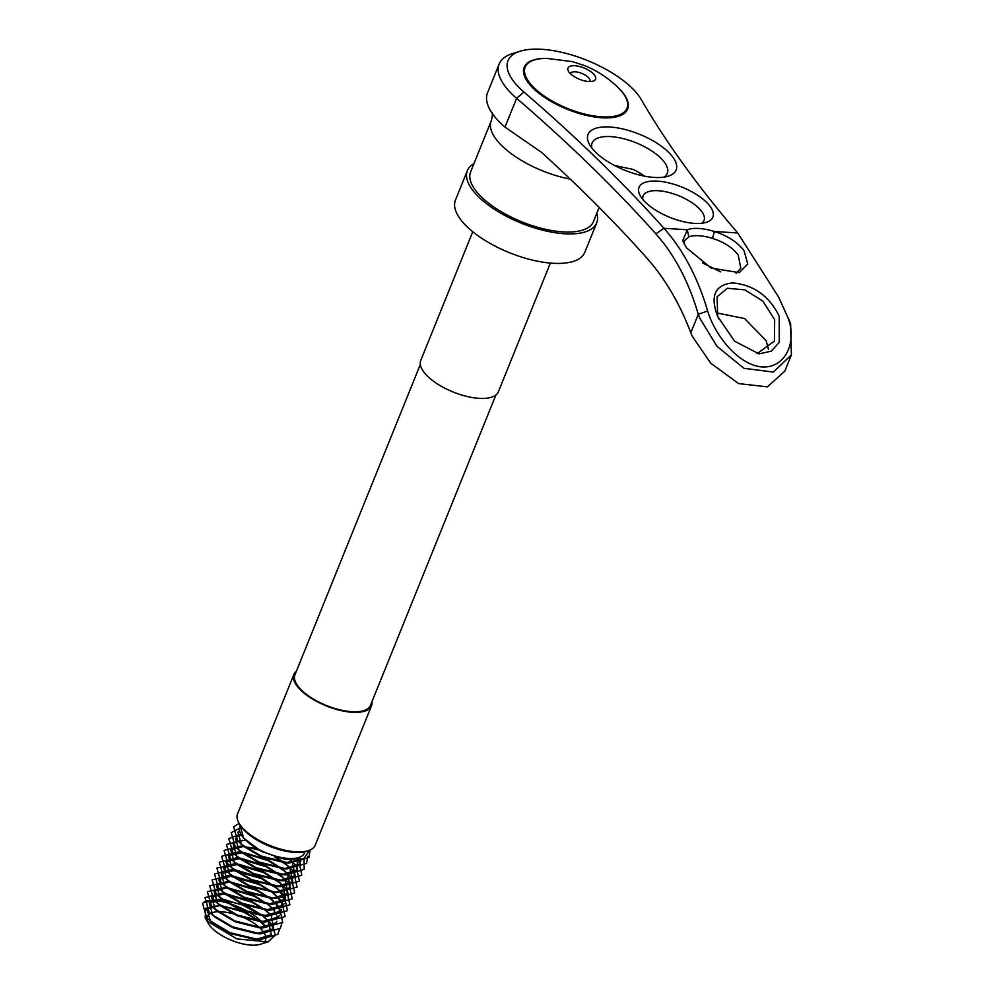 <?xml version="1.0" encoding="UTF-8"?>
<svg xmlns="http://www.w3.org/2000/svg" width="994" height="994" viewBox="0 0 994 994"><rect width="100%" height="100%" fill="white"/><g stroke="black" fill="none" stroke-linecap="round" stroke-linejoin="round"><path stroke-width="1.49" d="M308.152 850.74L306.227 851.336A40.108 16.401 -158 0 1 242.996 829.008A40.108 16.401 -158 0 1 239.753 824.473L238.784 822.721A41.847 17.122 22 0 0 242.176 827.443A41.847 17.122 22 0 0 308.152 850.74A41.847 17.122 22 0 0 315.148 845.285L371.532 705.728A41.847 17.122 22 0 0 371.967 701.702M296.411 671.174A41.847 17.122 22 0 0 293.926 674.379L237.541 813.937A41.847 17.122 22 0 0 238.784 822.721M262.615 915.834L271.2 923.799L275.475 934.944L268.094 941.877L260.266 944.3A31.386 12.835 -158 0 1 210.778 926.83A31.386 12.835 -158 0 1 208.243 923.277L205.162 917.673L205.895 908.205L219.699 905.36L240.697 910.442L260.18 921.537L246.562 912.964L220.444 905.41L206.889 908.926L210.318 920.742L213.126 923.401L230.434 933.614L255.62 939.578L271.3 934.708L268.455 921.413L262.826 915.847M207.15 920.618A31.386 12.835 -158 0 1 227.042 912.43A31.386 12.835 -158 0 1 262.031 930.086A31.386 12.835 -158 0 1 263.373 942.821M268.094 941.877L236.97 938.932L208.081 921.711L205.162 917.673M266.069 927.315L260.44 921.749L266.069 927.315C254.924 908.814 212.02 894.55 203.248 902.763L219.152 899.272L241.182 904.378L262.292 915.598M240.374 825.542L239.84 826.871A34.877 14.264 22 0 0 243.692 838.128L239.641 824.274M293.926 674.379A41.847 17.122 22 0 0 298.56 687.885A41.847 17.122 22 0 0 339.65 710.263A41.847 17.122 22 0 0 371.532 705.728M420.325 364.487L294.945 674.789A40.742 16.662 22 0 0 299.455 687.947A40.742 16.662 22 0 0 339.476 709.728A40.742 16.662 22 0 0 370.501 705.318L495.882 395.016M473.939 163.662A69.742 28.528 22 0 0 467.366 170.608A69.742 28.528 22 0 0 475.095 193.122A69.742 28.528 22 0 0 543.581 230.409A69.742 28.528 22 0 0 596.711 222.867A69.742 28.528 22 0 0 596.81 213.3M467.366 170.608L455.451 200.117A69.742 28.528 22 0 0 463.167 222.631A69.742 28.528 22 0 0 531.666 259.906A69.742 28.528 22 0 0 584.783 252.377L596.711 222.867M550.365 263.087L498.367 391.81A41.847 17.122 -158 0 1 466.484 396.333A41.847 17.122 -158 0 1 425.395 373.955A41.847 17.122 -158 0 1 420.76 360.449L472.771 231.726M309.643 850.205L303.63 858.866L284.781 859.363L261.124 851.249L243.692 838.128A34.877 14.264 22 0 0 277.947 856.778A34.877 14.264 22 0 0 304.499 853.001L305.046 851.659M262.565 915.636L248.947 907.062L224.358 899.62L209.274 903.024L212.704 914.84L215.512 917.499L232.82 927.713L256.489 933.602L273.673 928.806L271.437 916.257M271.014 915.722L265.212 909.945M264.951 909.734L251.333 901.16L225.216 893.606L211.66 897.122L215.089 908.938L217.897 911.597L235.193 921.823L258.875 927.713L276.059 922.904L276.916 921.289M277.314 918.27L276.841 915.859M276.282 914.418L273.822 910.367M273.4 909.821L268.169 904.528L253.706 895.259L227.601 887.704L214.045 891.22L217.475 903.037L220.283 905.696L237.578 915.921L261.26 921.811L278.444 917.002L279.289 915.387M279.699 912.368L279.227 909.957M278.668 908.516L276.208 904.465M275.785 903.919L269.983 898.141M269.722 897.93L256.092 889.357L229.987 881.802L216.419 885.319L219.86 897.135L222.668 899.794L239.964 910.019L263.646 915.909L280.83 911.1L281.675 909.485M282.085 906.466L281.6 904.055M281.053 902.614L278.593 898.564M278.171 898.029L272.368 892.239M272.107 892.028L258.477 883.455L232.372 875.9L218.804 879.429L222.234 891.245L225.054 893.904L242.35 904.118L266.032 910.007L283.215 905.199L284.06 903.583M284.458 900.564L280.383 891.904L275.313 886.822L260.863 877.553L236.274 870.123L221.19 873.527L224.619 885.343L227.44 888.002L244.735 898.216L268.417 904.105L285.601 899.297L282.768 886.002L277.699 880.92L263.248 871.651L238.659 864.221L223.575 867.625L227.005 879.441L229.825 882.1L247.121 892.314L270.79 898.203L276.307 898.526L294.646 892.935L291.267 877.466L285.526 871.713L268.33 860.754L241.766 852.43M272.691 898.29L287.987 893.395L285.141 880.1L280.084 875.018L265.634 865.749L241.045 858.319L225.961 861.723L229.39 873.54L232.198 876.199L249.506 886.412L274.692 892.376L290.372 887.493L287.527 874.198L282.47 869.116L268.02 859.847L243.431 852.417L228.347 855.822L231.776 867.638L234.584 870.297L251.892 880.51L277.065 886.474L292.745 881.591L289.913 868.309L284.856 863.214L276.916 857.524M256.253 848.541L240.287 846.142L224.06 850.379L228.036 864.37L231.527 867.687L251.581 879.603L281.078 886.723L299.418 881.131L296.038 865.662L290.509 860.108M243.741 846.366L230.732 849.92L234.162 861.736L236.97 864.395L254.265 874.608L279.451 880.572L295.131 875.689L292.298 862.407L290.211 860.083M245.754 840.452L238.808 840.936M237.939 841.148L233.118 844.018L236.547 855.834L239.355 858.493L256.651 868.706L281.836 874.67L297.517 869.787L297.181 860.158M241.132 835.047L236.945 836.749M235.429 838.215L238.933 849.932L240.349 851.349M238.461 828.884L231.217 832.674L235.193 846.664L241.741 852.591L259.036 862.804L284.222 868.768L299.902 863.885L301.17 859.586M238.982 831.108L237.877 832.214L241.318 844.03L242.735 845.447M239.156 823.392L233.602 826.784L237.578 840.762L244.126 846.689L261.422 856.903L285.104 862.792L300.623 859.698M241.07 844.092L261.111 855.996L289.105 863.053L308.96 857.524L310.041 850.044M203.248 902.763L202.602 903.496L206.578 917.474L210.069 920.804L230.123 932.707L259.62 939.839L277.96 934.236L279.426 929.415M265.783 910.429L268.827 913.026L264.876 909.92M264.541 909.672L251.631 902.067L221.215 893.357L204.988 897.594L208.964 911.585L212.455 914.902L232.509 926.818L260.49 933.863L280.345 928.334L281.811 923.513M268.169 904.528L271.213 907.124L267.262 904.018M266.926 903.77L254.017 896.166L225.116 887.567L207.373 891.693L211.349 905.683L214.841 909.001L234.895 920.916L262.876 927.961L282.731 922.432L279.351 906.975L269.647 898.116M269.312 897.868L256.402 890.264L227.502 881.666L209.759 885.791L213.735 899.781L217.226 903.099L237.268 915.014L265.261 922.059L285.116 916.543L281.737 901.073L272.033 892.214M271.697 891.966L258.788 884.362L228.371 875.652L212.144 879.889L216.12 893.879L219.612 897.197L239.653 909.112L267.647 916.157L287.502 910.641L284.122 895.172L278.37 889.419L261.173 878.46L230.757 869.75L214.53 873.987L218.494 887.977L221.997 891.295L242.039 903.211L270.033 910.255L289.875 904.739L286.508 889.27L280.755 883.517L263.559 872.558L234.659 863.96L216.916 868.085L220.879 882.076L224.383 885.393L244.425 897.309L272.418 904.354L292.261 898.837L288.881 883.368L283.141 877.615L265.945 866.656L237.044 858.058L219.289 862.183L223.265 876.174L226.769 879.491L246.81 891.407L274.804 898.452M241.505 852.392L237.901 852.044L221.674 856.281L225.65 870.272L229.154 873.589L249.196 885.505L277.189 892.55L297.032 887.033L293.652 871.564L287.9 865.811L274.443 856.766M258.775 850.007L244.151 846.528M243.89 846.49L240.287 846.142M245.841 840.539L244.797 840.415M242.673 840.241L226.446 844.478L230.422 858.468L233.913 861.786L253.967 873.701L283.452 880.821L301.803 875.229L298.635 860.021M240.598 834.277L228.831 838.576L232.807 852.566L236.299 855.896L256.353 867.799L285.837 874.919L304.189 869.328L304.052 858.704M238.684 849.994L258.726 861.897L286.719 868.942L306.574 863.426L307.742 856.319M686.531 247.866L682.704 240.697L687.314 229.776A35.61 14.562 -158 0 1 714.375 231.49C727.471 235.69 737.349 242.064 744.021 250.612L747.761 263.994L739.275 272.642L711.207 268.094L686.531 247.866M736.119 273.4L740.779 268.231L738.207 255.023C732.553 247.556 723.992 242.014 712.512 238.386A31.249 12.785 22 0 0 688.767 236.883L684.493 240.722L684.046 243.865M717.755 316.639C709.878 296.113 714.81 284.88 732.541 282.93C753.527 284.769 769.083 295.864 779.234 316.179L779.246 342.358L771.307 351.155L759.068 353.876L734.628 341.215L717.755 316.639M757.055 353.653L774.425 341.054L774.661 319.646L762.833 301.083L744.841 289.863L727.297 288.26L717.059 296.833L717.718 316.03L718.699 318.85M635.7 91.957A73.233 29.957 22 0 0 520.247 51.191A73.233 29.957 22 0 0 516.11 84.366A73.233 29.957 22 0 0 523.95 92.057A1377.286 563.412 -158 0 1 663.942 228.285C683.164 249.892 697.738 277.45 707.653 310.948C714.45 334.245 737.672 364.984 762.112 366.972C786.701 368.314 797.834 339.538 787.173 316.005L778.625 297.069L737.747 232.981A1377.286 563.412 -158 0 1 641.217 99.499A73.233 29.957 22 0 0 635.7 91.957M778.625 297.069L790.628 323.51L791.398 354.908L773.357 372.054L743.947 368.327L716.96 346.285L699.515 317.72L698.285 314.303C690.022 286.098 678.293 262.167 663.11 242.536L655.891 233.876A1370.316 560.566 22 0 0 516.619 98.319A80.203 32.814 -158 0 1 508.033 89.907A80.203 32.814 -158 0 1 499.162 64.014A80.203 32.814 -158 0 1 512.556 53.564L520.247 51.191M708.461 204.317A39.822 16.289 -158 0 1 706.225 222.358A39.822 16.289 -158 0 1 643.441 200.192A39.822 16.289 -158 0 1 640.223 195.694A39.822 16.289 -158 0 1 661.06 181.48A39.822 16.289 -158 0 1 708.461 204.317M701.677 223.265A32.839 13.431 22 0 0 704.025 220.457A32.839 13.431 22 0 0 700.385 209.858A32.839 13.431 22 0 0 668.13 192.302A32.839 13.431 22 0 0 643.118 195.855A32.839 13.431 22 0 0 642.857 199.496M670.863 154.691A47.501 19.433 -158 0 1 668.192 176.211A47.501 19.433 -158 0 1 593.294 149.759A47.501 19.433 -158 0 1 589.454 144.391A47.501 19.433 -158 0 1 614.304 127.431A47.501 19.433 -158 0 1 670.863 154.691M663.768 177.168A40.53 16.575 22 0 0 667.272 173.304A40.53 16.575 22 0 0 662.787 160.22A40.53 16.575 22 0 0 622.989 138.564A40.53 16.575 22 0 0 592.126 142.937A40.53 16.575 22 0 0 591.964 148.156M618.032 87.497A55.801 22.825 -158 0 1 621.461 91.063A55.801 22.825 -158 0 1 627.636 109.067A55.801 22.825 -158 0 1 585.143 115.093A55.801 22.825 -158 0 1 530.349 85.273A55.801 22.825 -158 0 1 524.173 67.257A55.801 22.825 -158 0 1 546.066 58.422M768.511 349.416L766.15 340.718L744.618 318.577L716.848 312.948M499.162 64.014L487.532 92.802A80.203 32.814 -158 0 0 496.404 118.684A80.203 32.814 -158 0 0 496.466 118.746A80.203 32.814 -158 0 0 504.989 127.108L541.382 152.244A1370.316 560.566 -158 0 1 646.324 257.434L653.605 266.057C668.763 285.067 681.163 307.32 690.805 332.804L692.122 336.022L710.673 363.145L738.592 383.597L767.393 386.865L784.85 371.11M599.183 207.448L593.468 221.563A66.263 27.099 -158 0 1 543.01 228.719A66.263 27.099 -158 0 1 477.94 193.308A66.263 27.099 -158 0 1 470.609 171.925L491.222 120.883A66.263 27.099 -158 0 0 498.566 142.266A66.263 27.099 -158 0 0 570.283 179.131M614.69 165.576L633.141 169.39A40.53 16.575 22 0 1 644.547 176.162M720.712 271.909L702.435 262.913M787.173 316.005L789.161 320.08M690.805 332.804L698.285 314.303L707.653 310.948M623.412 112.732A54.919 22.464 22 0 0 627.015 108.271A54.919 22.464 22 0 0 617.522 87.012C608.03 77.892 597.245 70.822 585.143 65.803L572.308 61.603L546.775 58.422A54.919 22.464 22 0 0 528.771 62.659A54.919 22.464 22 0 0 525.18 67.12A54.919 22.464 22 0 0 561.473 105.836A54.919 22.464 22 0 0 623.412 112.732M594.598 80.415A14.885 6.088 22 0 0 587.355 69.518A14.885 6.088 22 0 0 568.953 66.846A14.885 6.088 22 0 0 568.419 71.183A14.885 6.088 22 0 0 579.502 79.284A14.885 6.088 22 0 0 593.095 81.148A14.885 6.088 22 0 0 594.598 80.415M589.815 81.57A10.449 4.274 22 0 0 589.951 81.297A10.449 4.274 22 0 0 583.043 73.929A10.449 4.274 22 0 0 571.252 72.612A10.449 4.274 22 0 0 570.568 73.469A10.449 4.274 22 0 0 570.481 73.755M655.891 233.876L663.942 228.285L687.314 229.776L688.767 236.883M504.989 127.108L516.619 98.319L523.95 92.057M712.512 238.386L714.375 231.49L737.747 232.981M213.126 923.401L210.069 920.804M254.104 939.504L258.117 939.765M215.512 917.499L212.455 914.902M256.489 933.602L260.49 933.863M217.897 911.597L214.841 909.001M258.875 927.713L262.876 927.961M220.283 905.696L217.226 903.099M261.26 921.811L265.261 922.059M222.668 899.794L219.612 897.197M263.646 915.909L267.647 916.157M225.054 893.904L221.997 891.295M266.032 910.007L270.033 910.255M227.44 888.002L224.383 885.393M268.417 904.105L272.418 904.354M229.825 882.1L226.769 879.491M232.198 876.199L229.154 873.589M273.176 892.301L277.189 892.55M234.584 870.297L231.527 867.687M275.562 886.399L279.575 886.648M236.97 864.395L233.913 861.786M277.947 880.498L281.948 880.746M239.355 858.493L236.299 855.896M280.333 874.596L284.334 874.844M282.718 868.694L286.719 868.942M285.104 862.792L289.105 863.053M220.444 905.41L219.699 905.36M263.398 916.319L265.721 918.307M222.83 899.508L219.152 899.272M225.216 893.606L221.215 893.357M227.601 887.704L223.6 887.456M270.542 898.626L273.598 901.223M229.987 881.802L225.986 881.554M272.928 892.724L275.984 895.321M232.372 875.9L228.371 875.652M275.313 886.822L278.37 889.419M234.758 869.999L230.757 869.75M277.699 880.92L280.755 883.517M237.131 864.097L233.143 863.848M280.084 875.018L283.141 877.615M239.517 858.195L235.528 857.946M282.47 869.116L285.526 871.713M241.902 852.293L237.901 852.044M284.856 863.214L287.9 865.811M784.85 371.097L791.398 354.908M616.454 166.483L617.162 165.675M492.055 112.459C492.738 113.453 492.465 116.248 491.222 120.883M625.313 112.484L627.015 108.271M523.478 71.332L525.18 67.12"/></g></svg>
